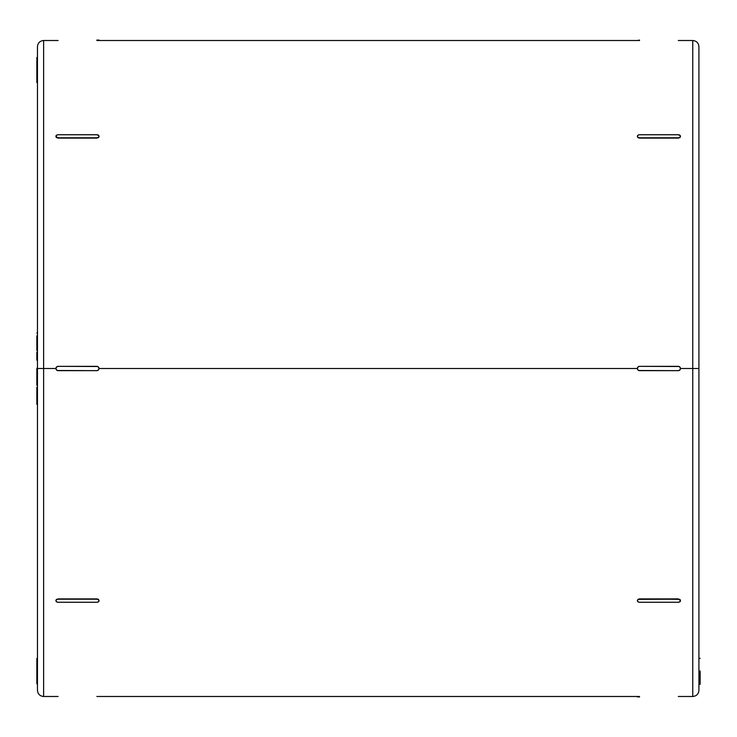 <?xml version="1.0" encoding="UTF-8"?>
<svg xmlns="http://www.w3.org/2000/svg" width="737" height="737" viewBox="0 0 737 737"><rect width="100%" height="100%" fill="white"/><g stroke="black" fill="none" stroke-linecap="round" stroke-linejoin="round"><path stroke-width="1.11" d="M692.762 368.5L692.762 696.483L692.762 368.5L692.762 696.483L692.762 368.5L680.454 368.5L692.762 368.5L692.762 40.517L692.762 368.5L692.762 40.517L692.762 368.5L698.916 368.5L698.916 690.329L698.916 368.5L692.762 368.5M56.565 40.517L43.621 40.517C39.89 40.885 37.836 42.939 37.467 46.671L37.467 368.5L43.621 368.5L43.621 40.517L43.621 696.483L43.621 368.5L55.929 368.5L56.565 366.98L58.085 366.344L96.86 366.344L98.389 366.98L99.016 368.5L637.367 368.5L637.993 366.98L639.523 366.344L678.298 366.344L679.818 366.98L680.454 368.5L679.818 370.02L678.298 370.656L639.523 370.656L637.993 370.02L637.367 368.5L99.016 368.5L98.389 370.02L96.86 370.656L58.085 370.656L56.565 370.02L55.929 368.5L43.621 368.5L43.621 696.483L43.621 368.5L37.467 368.5L37.467 690.329C37.836 694.061 39.89 696.115 43.621 696.483L56.565 696.483M639.523 696.483L637.993 696.483M679.818 696.483L678.298 696.483M637.367 600.425L637.367 600.729A2.156 1.52 0 0 0 639.523 602.249L678.298 602.249L639.523 602.249L637.993 601.807L637.367 600.729L637.993 599.347L639.523 598.895L678.298 598.895L680.288 599.835L680.288 601.005M56.095 601.005L56.095 599.835L58.085 598.895L96.86 598.895L98.389 599.338L99.016 600.425L98.389 601.807L96.86 602.249L58.085 602.249L96.86 602.249A2.156 1.52 0 0 0 99.016 600.729L99.016 600.425M58.085 696.483L55.929 696.483M98.389 696.483L96.86 696.483M678.298 40.517L692.762 40.517C696.493 40.885 698.547 42.939 698.916 46.671L698.916 690.329C698.547 694.061 696.493 696.115 692.762 696.483L680.454 696.483M56.565 137.653L58.085 137.801A2.156 1.52 180 0 1 55.929 136.271L55.929 136.271A2.156 1.52 180 0 1 58.085 134.751L96.86 134.751A2.156 1.52 180 0 1 99.016 136.271L98.389 137.349L96.86 137.801L58.085 137.801L96.86 138.105L58.085 138.105L55.929 136.271L56.565 135.193L58.085 134.751L96.86 134.751L98.859 135.691L98.859 137.165L96.86 138.105L58.085 138.105L56.095 137.165L56.095 135.995M96.86 40.517L98.389 40.517M637.993 40.517L639.523 40.517M679.127 40.517L679.818 40.517L679.127 40.517M680.454 40.517L679.818 40.517M637.993 137.653L639.523 138.105L637.993 137.662L637.367 136.575L637.993 135.193L639.523 134.751L678.298 134.751L680.288 135.691L680.288 136.852L678.298 138.105L639.523 138.105L678.298 137.801L639.523 137.801L637.993 137.349L637.367 136.271A2.156 1.52 180 0 1 639.523 134.751L678.298 134.751A2.156 1.52 180 0 1 680.454 136.271A2.156 1.52 180 0 1 678.298 137.801L639.523 137.801A2.156 1.52 180 0 1 637.367 136.271L637.367 136.575M680.288 135.995L680.288 137.165L678.298 138.105L679.818 137.653M36.85 680.914L36.85 658.454L37.467 658.454L36.85 658.454L36.85 677.11L37.467 677.11L36.85 677.11L36.85 682.444L37.467 682.444L36.85 682.444L36.85 680.914L37.467 680.914M36.85 678.16L37.467 678.16L36.85 678.16M36.85 683.807L37.467 683.807L36.85 683.807L37.467 683.337L36.85 683.337L36.85 682.444L37.467 683.006L36.85 683.006L36.85 683.807M36.85 332.977L37.467 332.977L36.85 332.977M37.467 360.172L36.85 360.172L37.467 360.172M36.85 357.574L36.85 360.172L37.467 359.997L36.85 359.997L36.85 357.841L37.467 357.841L36.85 357.841L37.467 357.574L36.85 357.574L36.85 355.446L37.467 355.446L36.85 355.446L36.85 357.574M37.467 354.589L36.85 354.589L36.85 355.446L36.85 354.589L37.467 354.589M37.467 368.297L36.85 368.297L36.85 372.729L37.467 372.139L36.85 372.139L36.85 368.297L37.467 368.297M37.467 367.809L36.85 368.297L37.467 367.809M37.467 385.193L36.85 385.193L37.467 385.193M36.85 385.138L37.467 385.138L36.85 385.138L36.85 372.729L37.467 372.729L36.85 372.729L36.85 383.682L37.467 383.682L36.85 383.682M36.85 404.337L36.85 400.799L36.85 404.337L37.467 404.337L36.85 404.337M37.467 402.273L36.85 402.273L37.467 402.273M36.85 59.531L37.467 59.531L36.85 59.531L37.467 59.798L36.85 59.798L36.85 57.541L37.467 57.541L36.85 57.845M36.85 78.785L36.85 61.042L37.467 61.042L36.85 61.042L37.467 61.309L36.85 61.309L36.85 74.124L37.467 74.124L36.85 74.124L36.85 82.553L37.467 82.277L36.85 81.908M36.85 80.112L36.85 81.162M36.85 60.204L36.85 58.214M37.467 82.553L36.85 82.553L37.467 82.553M36.85 387.33L37.467 387.33L36.85 387.33L36.85 389.256L37.467 389.256L36.85 389.256L36.85 387.33M37.467 400.799L36.85 400.799L37.467 400.799M37.467 395.493L36.85 395.493L36.85 400.799L36.85 395.493L37.467 395.493M36.85 390.684L36.85 389.845L37.467 389.845L36.85 389.845L36.85 395.493L36.85 390.03M36.85 389.256L36.85 389.928L37.467 389.818M36.85 385.092L36.85 383.323M37.467 376.948L36.85 376.948L37.467 376.948M37.467 354.331L36.85 354.331L37.467 354.331M37.467 352.175L36.85 352.175L36.85 354.331L36.85 352.175L37.467 352.175M37.467 350.397L36.85 350.397L37.467 350.397L36.85 350.416L36.85 348.665L37.467 348.665L36.85 348.665L36.85 349.863M37.467 348.361L36.85 348.665M37.467 341.719L36.85 341.719L36.85 348.361L36.85 341.719L37.467 341.719M37.467 335.915L36.85 335.915L36.85 341.719L36.85 335.915L37.467 335.915M37.467 368.5L37.467 46.671L37.467 368.5M43.621 368.5L43.621 40.517L43.621 368.5M698.916 368.5L698.916 46.671L698.916 368.5M56.565 370.02L55.929 368.5A2.156 2.156 0 0 0 58.085 370.656L96.86 370.656L57.274 370.499M98.389 366.98L99.016 368.5A2.156 2.156 0 0 0 96.86 366.344L58.085 366.344L97.68 366.501M56.565 366.98L58.085 366.344A2.156 2.156 0 0 0 55.929 368.5M98.389 370.02L96.86 370.656A2.156 2.156 0 0 0 99.016 368.5M637.993 370.02L637.367 368.5A2.156 2.156 0 0 0 639.523 370.656L678.298 370.656L638.712 370.499M679.818 366.98L680.454 368.5A2.156 2.156 0 0 0 678.298 366.344L639.523 366.344L679.109 366.501M637.993 366.98L639.523 366.344A2.156 2.156 0 0 0 637.367 368.5M679.818 370.02L678.298 370.656A2.156 2.156 0 0 0 680.454 368.5M56.565 599.347L58.085 599.199A2.156 1.52 0 0 0 55.929 600.729L55.929 600.729A2.156 1.52 0 0 0 58.085 602.249L56.565 601.807L55.929 600.729L56.565 599.651L58.085 599.199L96.86 599.199L58.085 598.895L96.86 599.199L98.389 599.651L99.016 600.729A2.156 1.52 0 0 0 96.86 599.199L98.389 599.347M679.827 599.347L639.523 598.895L678.298 598.895L680.454 600.729L679.818 601.807L678.298 602.249A2.156 1.52 0 0 0 680.454 600.729L680.454 600.729A2.156 1.52 0 0 0 678.298 599.199L637.993 599.347M637.367 600.729L637.993 599.651L639.523 599.199A2.156 1.52 0 0 0 637.367 600.729M637.367 696.916L639.523 696.916L637.367 696.916M99.016 40.084L96.86 40.084L99.016 40.084M639.523 40.084L637.367 40.517L639.523 40.084M55.929 40.517L58.085 40.517M99.016 136.575L99.016 136.271A2.156 1.52 180 0 1 96.86 137.801L98.389 137.653M700.15 684.185L700.15 671.038L698.916 671.038L700.15 671.038L700.15 683.927M698.916 684.286L700.15 684.277M700.15 658.408L698.916 658.417L700.15 658.408M700.15 658.334L698.916 658.334L700.15 658.334M637.367 696.483L99.016 696.483M99.016 40.517L637.367 40.517M37.467 332.931L36.85 332.931M37.467 82.277L36.85 82.277"/></g></svg>
